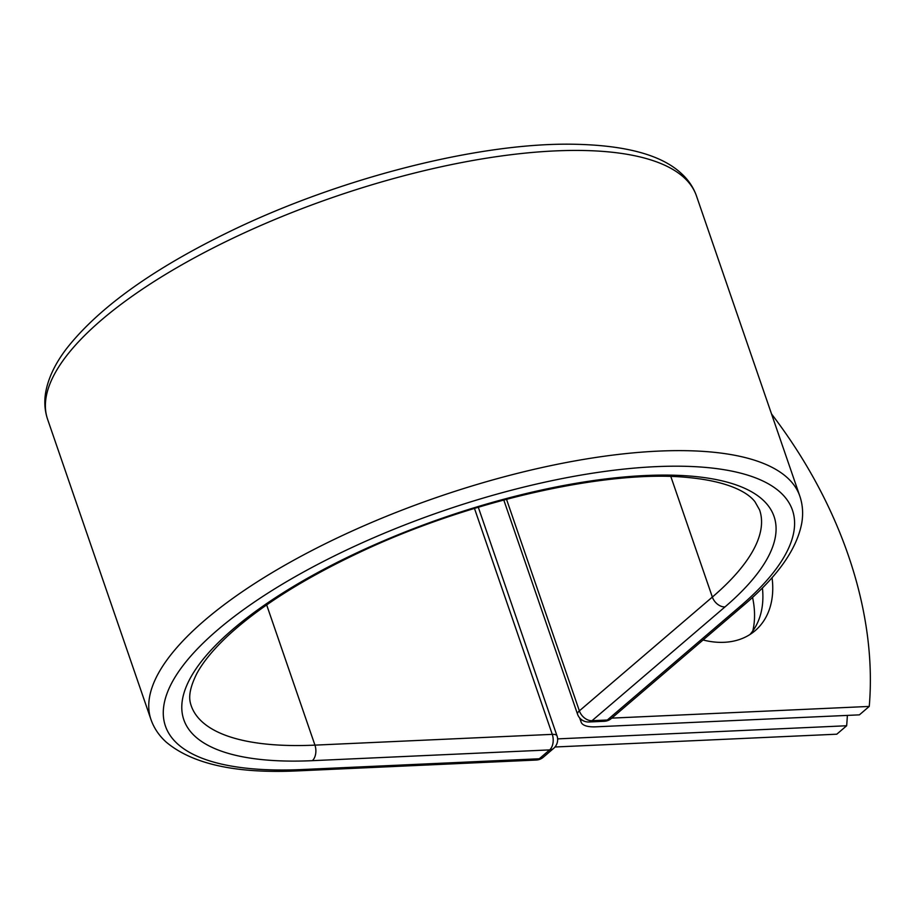<?xml version="1.0" encoding="UTF-8"?>
<svg xmlns="http://www.w3.org/2000/svg" width="915" height="915" viewBox="0 0 915 915"><rect width="100%" height="100%" fill="white"/><g stroke="black" fill="none" stroke-linecap="round" stroke-linejoin="round"><path stroke-width="1.37" d="M752.553 597.415A90.059 64.084 -130.6 0 1 752.793 630.927M762.229 588.139A90.059 64.084 -130.6 0 1 762.584 589.798M749.923 634.553A90.059 64.084 49.4 0 0 762.412 587.956M771.528 413.957A384.872 273.882 49.4 0 1 869.25 706.426L859.391 714.855L595.939 726.819A36.028 12.284 -19 0 1 581.105 722.095A36.028 12.284 -19 0 1 581.048 719.293M703.086 639.985A90.059 64.084 49.4 0 0 755.149 630.675A90.059 64.084 49.4 0 0 772.043 577.651M869.25 706.426L611.78 718.115M555.005 746.995L836.79 734.196L846.649 725.755A384.872 273.882 49.4 0 0 847.359 715.404M557.624 738.885L846.649 725.755M740.304 606.233L607.32 720.014A11.552 8.212 49.4 0 0 611.3 718.527L744.272 604.735A11.552 8.212 -130.6 0 1 740.304 606.233A331.573 113.048 -19 0 0 655.929 466.65A331.573 113.048 -19 0 0 217.564 629.966A331.573 113.048 -19 0 0 301.939 769.549L539.267 758.775L549.64 749.9A11.552 7.091 -92.6 0 0 552.271 734.356L474.462 508.397M670.832 476.509L712.35 597.072A300.589 102.491 -19 0 0 759.61 509.975L755.012 501.832C748.253 492.773 729.346 481.496 688.64 477.561C608.12 469.178 468.377 500.642 359.172 552.568C303.174 579.023 259.517 606.656 228.224 635.479C213.71 649.067 203.302 661.637 197.011 673.211C186.843 693.284 189.851 701.485 191.189 705.694A300.589 102.491 -19 0 0 314.943 745.13A11.552 7.091 -92.6 0 1 312.312 760.674A312.129 106.426 -19 0 1 232.89 629.268A312.129 106.426 -19 0 1 645.555 475.526A312.129 106.426 -19 0 1 724.977 606.931A11.552 8.212 -130.6 0 1 712.35 597.072L579.367 710.864A11.552 8.212 49.4 0 0 592.005 720.711L607.32 720.014A11.552 7.091 87.4 0 1 604.312 721.283A11.552 11.552 0 0 0 611.3 718.527M724.977 606.931L592.005 720.711A11.552 7.091 87.4 0 1 588.997 721.981L604.312 721.283M506.51 499.258L579.367 710.864A11.552 3.934 161 0 0 577.548 714.203L503.788 499.99M47.614 419.344A343.114 116.983 -19 0 1 333.952 197.022A343.114 116.983 -19 0 1 696.464 195.936C693.421 187.3 688.32 179.752 681.149 173.29C660.699 154.372 623.47 144.673 569.485 144.181C475.697 143.472 339.602 178.425 231.632 230.614C153.789 268.209 98.74 307.577 66.475 348.729C55.289 363.404 48.369 377.826 45.75 392.009C44.057 401.536 44.686 410.652 47.614 419.344L150.975 719.545A343.114 116.983 -19 0 1 437.313 497.222A343.114 116.983 -19 0 1 799.824 496.124L696.464 195.936M150.975 719.545C153.994 728.134 159.061 735.649 166.175 742.088C192.653 764.322 236.894 773.896 298.931 770.819A11.552 7.091 -92.6 0 0 301.939 769.549M298.931 770.819L536.247 760.045A11.552 11.552 0 0 0 543.236 757.288L553.609 748.401A11.552 11.552 0 0 0 557.018 735.877A11.552 3.934 161 0 0 552.271 734.356L314.943 745.13L266.665 604.918M536.247 760.045A11.552 7.091 -92.6 0 0 539.267 758.775A11.552 8.212 -130.6 0 0 543.236 757.288M312.312 760.674L549.64 749.9A11.552 8.212 -130.6 0 0 553.609 748.401M581.105 722.095L579.664 717.92M744.272 604.735C772.123 580.945 795.775 553.518 801.677 523.552C803.381 513.99 802.764 504.851 799.824 496.124M577.548 714.203A11.552 11.552 0 0 0 588.997 721.981M557.018 735.877L478.293 507.23"/></g></svg>
